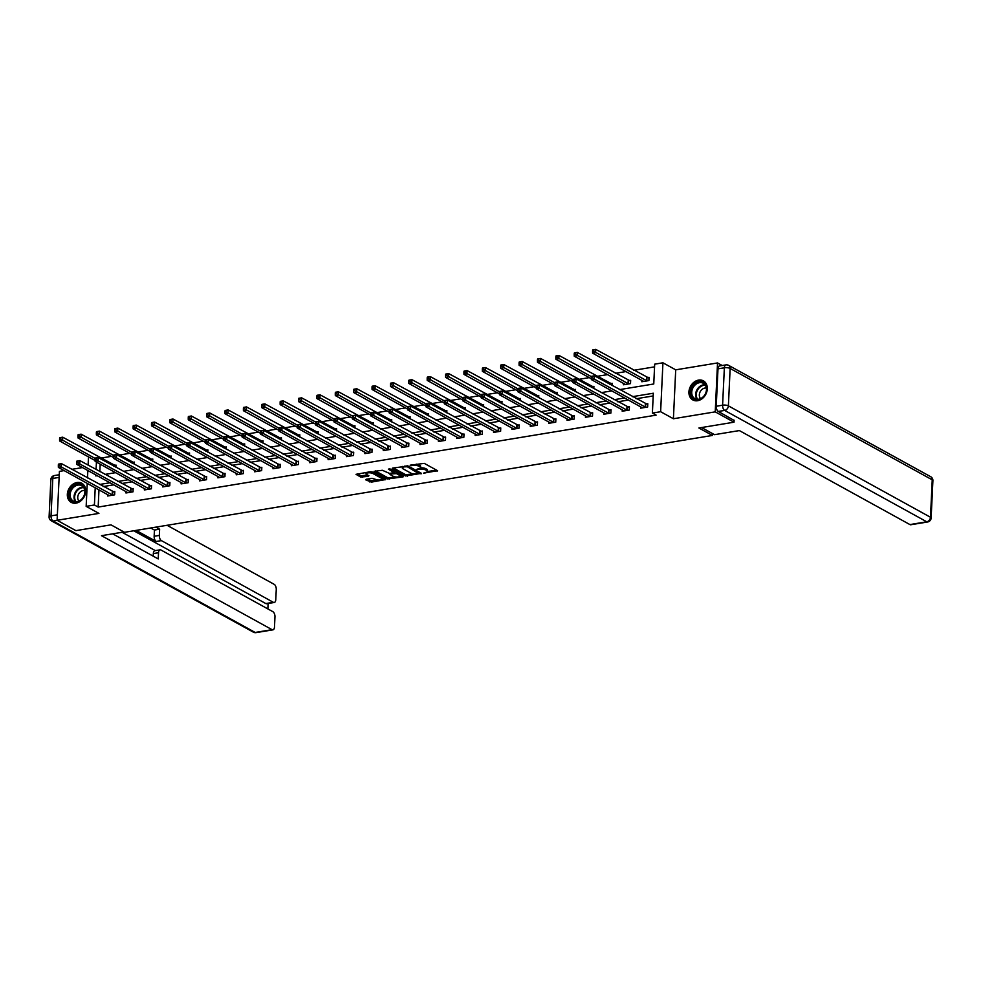 <?xml version="1.0" encoding="UTF-8"?>
<svg xmlns="http://www.w3.org/2000/svg" width="982" height="982" viewBox="0 0 982 982"><rect width="100%" height="100%" fill="white"/><g stroke="black" fill="none" stroke-linecap="round" stroke-linejoin="round"><path stroke-width="1.47" d="M423.524 473.164L437.555 470.697L424.285 463.381L410.095 465.186L412.722 465.493A4.394 1.424 -177.3 0 1 418.786 466.18L419.891 466.794A4.394 1.424 -177.3 0 1 420.578 467.604A4.394 1.424 -177.3 0 1 418.553 468.709L416.663 469.384L419.584 469.273A4.394 1.424 -177.3 0 1 425.636 469.961L426.74 470.574A4.394 1.424 -177.3 0 1 427.428 471.385A4.394 1.424 -177.3 0 1 425.402 472.477L423.524 473.164M76.031 503.14A10.912 8.617 -61.1 0 0 85.225 494.204A10.912 8.617 -61.1 0 0 81.788 483.267A10.912 8.617 -61.1 0 0 77.013 482.518A10.912 8.617 -61.1 0 0 67.819 491.454A10.912 8.617 -61.1 0 0 71.256 502.379A10.912 8.617 -61.1 0 0 76.031 503.14M697.637 400.717A10.912 8.617 -61.1 0 0 706.819 391.781A10.912 8.617 -61.1 0 0 703.394 380.856A10.912 8.617 -61.1 0 0 698.607 380.095A10.912 8.617 -61.1 0 0 689.413 389.032A10.912 8.617 -61.1 0 0 692.85 399.956A10.912 8.617 -61.1 0 0 697.637 400.717M366.188 479.253L365.77 479.854L371.392 482.125L385.668 479.535L372.178 471.961L370.288 471.741L356.012 474.331L360.725 477.068L368.459 476.319L368.876 475.73L366.642 474.502A3.67 1.191 -177.3 0 1 366.065 473.815A3.67 1.191 -177.3 0 1 368.741 472.796A3.67 1.191 -177.3 0 1 372.829 473.471L381.568 478.295A3.67 1.191 -177.3 0 1 382.145 478.971A3.67 1.191 -177.3 0 1 379.482 479.989A3.67 1.191 -177.3 0 1 375.382 479.314L372.031 478.295L366.188 479.253M98.973 489.797L98.163 507.068L94.407 504.993L86.158 506.356L87.251 483.328M734.106 420.173L734.008 422.199L698.902 427.992L712.429 435.443L124.518 532.305L111.003 524.854L75.884 530.636L57.103 520.288L98.936 513.402L86.158 506.356M734.008 422.199L715.227 411.851L717.535 362.947L675.714 369.833L662.936 362.8L660.628 411.703L652.392 413.066L653.325 393.23L632.359 396.691M675.714 369.833L673.407 418.749L715.227 411.851M673.407 418.749L660.628 411.703M98.163 507.068L656.148 415.128L652.392 413.066M405.468 475.975L421.425 473.349L408.144 466.033L392.604 468.07L392.186 468.66L405.468 475.975L405.529 474.662L413.447 473.876M403.025 476.908L387.485 478.946L373.995 471.372L382.354 470.28L389.633 473.471L394.138 472.489L388.32 469.138L389.94 468.88L403.442 476.319L403.025 476.908L403.062 476.098M64.149 470.599L59.411 471.385L57.103 520.288M722.2 365.513L717.535 362.947M712.429 435.443L712.515 433.578M653.19 395.942L636.115 398.753M628.431 400.03L617.739 401.785M610.055 403.05L599.364 404.817M591.68 406.082L580.976 407.849M573.292 409.113L562.6 410.869M554.916 412.133L544.224 413.901M536.54 415.165L525.836 416.933M518.165 418.197L507.461 419.952M499.777 421.229L489.085 422.984M481.401 424.249L470.697 426.016M463.025 427.28L452.321 429.048M444.637 430.312L433.946 432.068M426.262 433.332L415.57 435.1M407.886 436.364L397.182 438.132M389.498 439.396L378.807 441.151M371.122 442.416L360.431 444.183M352.747 445.447L342.043 447.215M334.371 448.479L323.667 450.235M315.983 451.511L305.292 453.267M297.607 454.531L286.904 456.299M279.232 457.563L268.528 459.33M260.844 460.595L250.152 462.35M242.468 463.614L231.764 465.382M224.092 466.646L213.389 468.414M205.704 469.678L195.013 471.434M187.329 472.698L176.637 474.466M168.953 475.73L158.249 477.498M150.577 478.762L139.874 480.529M132.189 481.794L121.498 483.549M113.814 484.813L103.11 486.581M640.645 406.757L640.571 408.193L647.641 407.027L647.801 403.725L645.886 404.032M622.257 409.776L622.195 411.213L629.266 410.059L629.413 406.744L627.51 407.064M603.881 412.808L603.807 414.244L610.878 413.078L611.037 409.776L609.135 410.095M585.505 415.84L585.432 417.276L592.502 416.11L592.662 412.808L590.747 413.115M567.117 418.86L567.056 420.308L574.126 419.142L574.274 415.828L572.371 416.147M548.742 421.892L548.68 423.328L555.738 422.162L555.898 418.86L553.995 419.179M530.366 424.924L530.292 426.36L537.363 425.194L537.522 421.892L535.607 422.199M511.978 427.943L511.917 429.392L518.987 428.226L519.147 424.924L517.232 425.231M493.602 430.975L493.541 432.411L500.611 431.258L500.759 427.943L498.856 428.262M475.227 434.007L475.153 435.443L482.223 434.277L482.383 430.975L480.48 431.294M456.851 437.039L456.777 438.475L463.848 437.309L464.007 434.007L462.092 434.314M438.463 440.059L438.402 441.507L445.472 440.341L445.619 437.027L443.717 437.346M420.087 443.091L420.014 444.527L427.084 443.361L427.244 440.059L425.341 440.378M401.712 446.123L401.638 447.559L408.708 446.393L408.868 443.091L406.953 443.398M383.324 449.142L383.262 450.591L390.333 449.425L390.48 446.123L388.577 446.429M364.948 452.174L364.887 453.61L371.945 452.444L372.104 449.142L370.202 449.461M346.572 455.206L346.499 456.642L353.569 455.476L353.729 452.174L351.814 452.493M328.184 458.238L328.123 459.674L335.193 458.508L335.341 455.206L333.438 455.513M309.809 461.258L309.747 462.694L316.805 461.54L316.965 458.226L315.062 458.545M291.433 464.29L291.359 465.726L298.43 464.56L298.589 461.258L296.687 461.577M273.057 467.322L272.984 468.758L280.054 467.592L280.214 464.29L278.299 464.596M254.669 470.341L254.608 471.79L261.678 470.623L261.826 467.309L259.923 467.628M236.294 473.373L236.22 474.809L243.29 473.643L243.45 470.341L241.547 470.66M217.918 476.405L217.844 477.841L224.915 476.675L225.074 473.373L223.16 473.68M199.53 479.425L199.469 480.873L206.539 479.707L206.686 476.405L204.784 476.712M181.154 482.457L181.081 483.893L188.151 482.727L188.311 479.425L186.408 479.744M162.779 485.489L162.705 486.925L169.776 485.759L169.935 482.457L168.02 482.776M144.391 488.52L144.329 489.957L151.4 488.791L151.547 485.489L149.645 485.795M126.015 491.54L125.954 492.976L133.012 491.822L133.171 488.508L131.269 488.827M107.639 494.572L107.566 496.008L114.636 494.842L114.796 491.54L112.881 491.859M654.564 366.863L633.697 370.3M626.013 371.564L615.321 373.332M607.637 374.596L596.946 376.364M589.261 377.628L578.558 379.383M570.886 380.648L560.182 382.415M552.498 383.68L541.806 385.447M534.122 386.712L523.418 388.467M515.746 389.744L505.043 391.499M497.358 392.763L486.667 394.531M478.983 395.795L468.279 397.563M460.607 398.827L449.903 400.582M442.219 401.847L431.528 403.614M423.843 404.879L413.152 406.646M405.468 407.911L394.764 409.666M387.092 410.942L376.388 412.698M368.704 413.962L358.013 415.73M350.328 416.994L339.625 418.762M331.953 420.026L321.249 421.781M313.565 423.046L302.873 424.813M295.189 426.078L284.485 427.845M276.814 429.109L266.11 430.865M258.426 432.129L247.734 433.897M240.05 435.161L229.358 436.929M221.674 438.193L210.97 439.948M203.286 441.225L192.595 442.98M184.911 444.245L174.219 446.012M166.535 447.276L155.831 449.044M148.159 450.308L137.455 452.064M129.771 453.328L119.08 455.096M111.396 456.36L100.692 458.128M100.189 464.155L99.833 471.618M641.884 380.316L641.823 381.752L648.893 380.586L649.041 377.284L647.138 377.604M623.509 383.348L623.435 384.784L630.505 383.618L630.665 380.316L628.762 380.623M612.179 385.57L612.289 383.336L610.374 383.655M605.096 387.154L605.992 387.657M593.803 388.59L593.901 386.368L591.999 386.687M586.708 390.185L587.617 390.689M575.415 391.622L575.526 389.4L573.623 389.707M568.332 393.217L569.241 393.708M557.039 394.654L557.15 392.419L555.235 392.739M549.957 396.237L550.853 396.74M538.664 397.673L538.762 395.451L536.859 395.771M531.569 399.269L532.477 399.772M520.288 400.705L520.386 398.483L518.484 398.79M513.193 402.301L514.102 402.792M501.9 403.737L502.011 401.515L500.096 401.822M494.818 405.333L495.714 405.824M483.525 406.769L483.623 404.535L481.72 404.854M476.43 408.352L477.338 408.856M465.149 409.789L465.247 407.567L463.344 407.886M458.054 411.384L458.962 411.888M446.761 412.821L446.871 410.599L444.956 410.906M439.678 414.416L440.574 414.907M428.385 415.852L428.496 413.618L426.581 413.938M421.29 417.436L422.199 417.939M410.01 418.872L410.108 416.65L408.205 416.969M402.915 420.468L403.823 420.971M391.622 421.904L391.732 419.682L389.829 419.989M384.539 423.5L385.447 423.991M373.246 424.936L373.356 422.714L371.442 423.021M366.163 426.519L367.059 427.023M354.87 427.968L354.968 425.734L353.066 426.053M347.775 429.551L348.684 430.055M336.482 430.988L336.593 428.766L334.69 429.085M329.4 432.583L330.308 433.074M318.107 434.019L318.217 431.798L316.302 432.105M311.024 435.615L311.92 436.106M299.731 437.051L299.829 434.817L297.927 435.136M292.636 438.635L293.544 439.138M281.355 440.071L281.453 437.849L279.551 438.168M274.26 441.667L275.169 442.17M262.967 443.103L263.078 440.881L261.163 441.188M255.885 444.699L256.781 445.19M244.592 446.135L244.702 443.901L242.787 444.22M237.497 447.718L238.405 448.222M226.216 449.155L226.314 446.933L224.412 447.252M219.121 450.75L220.029 451.254M207.828 452.186L207.939 449.965L206.036 450.272M200.745 453.782L201.654 454.273M189.452 455.218L189.563 452.997L187.648 453.303M182.37 456.814L183.266 457.305M171.077 458.25L171.175 456.016L169.272 456.335M163.982 459.834L164.89 460.337M152.689 461.27L152.799 459.048L150.897 459.367M145.606 462.866L146.514 463.369M134.313 464.302L134.424 462.08L132.509 462.387M127.23 465.898L128.126 466.389M115.937 467.334L116.036 465.1L114.133 465.419M108.842 468.917L109.751 469.421M82.525 467.567L71.821 469.335M88.098 465.149L88.466 457.452L89.264 457.317M619.532 389.621L653.754 383.987L654.687 364.15L662.936 362.8M87.496 477.976L87.852 470.513M95.217 487.723L94.407 504.993M624.675 397.955L613.983 399.723M606.299 400.987L595.608 402.743M587.923 404.007L577.22 405.775M569.535 407.039L558.844 408.807M551.16 410.071L540.468 411.826M532.784 413.091L522.08 414.858M514.408 416.123L503.705 417.89M496.02 419.154L485.329 420.91M477.645 422.186L466.941 423.942M459.269 425.206L448.565 426.974M440.881 428.238L430.19 430.006M422.505 431.27L411.802 433.025M404.13 434.29L393.426 436.057M385.742 437.321L375.05 439.089M367.366 440.353L356.675 442.109M348.991 443.373L338.287 445.141M330.615 446.405L319.911 448.173M312.227 449.437L301.535 451.192M293.851 452.469L283.147 454.224M275.476 455.488L264.772 457.256M257.088 458.52L246.396 460.288M238.712 461.552L228.008 463.308M220.336 464.572L209.632 466.34M201.948 467.604L191.257 469.371M183.573 470.636L172.881 472.391M165.197 473.668L154.493 475.423M146.809 476.687L136.117 478.455M128.433 479.719L117.742 481.487M110.058 482.751L99.354 484.507M95.831 474.907L95.782 475.914L97.23 475.681M104.914 474.416L115.606 472.649M123.29 471.385L133.994 469.617M141.678 468.353L152.37 466.597M160.054 465.333L170.745 463.565M178.429 462.301L189.133 460.533M196.805 459.269L207.509 457.514M215.193 456.237L225.885 454.482M233.569 453.218L244.273 451.45M251.944 450.186L262.648 448.418M270.332 447.154L281.024 445.398M288.708 444.134L299.412 442.366M307.084 441.102L317.787 439.335M325.472 438.07L336.163 436.315M343.847 435.051L354.539 433.283M362.223 432.019L372.927 430.251M380.599 428.987L391.302 427.231M398.987 425.955L409.678 424.199M417.362 422.935L428.066 421.168M435.738 419.903L446.442 418.136M454.126 416.871L464.817 415.116M472.502 413.852L483.205 412.084M490.877 410.82L501.581 409.052M509.265 407.788L519.957 406.032M527.641 404.768L538.332 403.001M546.017 401.736L556.72 399.969M564.404 398.704L575.096 396.949M582.78 395.672L593.472 393.917M601.156 392.653L611.86 390.885M96.432 462.08L96.076 469.543M427.428 471.385L427.501 470.071A4.394 1.424 -177.3 0 0 426.814 469.249L426.74 470.574M420.505 467.849A4.394 1.424 -177.3 0 1 425.697 468.647L426.814 469.249M420.578 467.604L420.64 466.29A4.394 1.424 -177.3 0 0 419.952 465.468L419.891 466.794M416.356 464.155A4.394 1.424 -177.3 0 1 418.848 464.867L419.952 465.468M427.379 471.581L436.462 470.083M393.34 467.948L405.529 474.662M419.167 472.943L420.333 472.747M418.7 473.594L407.334 466.745L404.339 466.867A4.394 1.424 -177.3 0 0 402.313 467.972A4.394 1.424 -177.3 0 0 403.001 468.782L410.955 473.177A4.394 1.424 -177.3 0 0 417.019 473.864L418.7 473.594M419.032 472.195L419.142 473.349M402.424 466.45A4.394 1.424 -177.3 0 0 402.375 466.646L402.313 467.972M402.35 475.705L400.079 476.086M395.194 476.884L389.437 477.841L389.375 479.155M375.357 470.906L387.546 477.62L389.437 477.841M393.966 471.397L394.138 472.489M393.328 476.331A3.67 1.191 -177.3 0 0 397.428 477.007A3.67 1.191 -177.3 0 0 400.091 475.988A3.67 1.191 -177.3 0 0 399.514 475.313L396.433 473.619L390.664 474.036L390.247 474.637L393.328 476.331M400.091 475.988L400.153 474.674A3.67 1.191 -177.3 0 0 400.116 474.478M395.746 472.072L394.604 472.072L394.543 473.398M382.145 478.971L382.207 477.657A3.67 1.191 -177.3 0 0 382.17 477.461M366.139 472.428A3.67 1.191 -177.3 0 0 366.126 472.489L366.065 473.815M357.374 473.876L360.787 475.742L367.784 475.128M366.924 479.13L371.454 480.799L377.162 479.854M382.133 479.044L384.367 478.676M592.637 350.169L592.576 351.495L593.754 351.298L593.815 349.973L592.784 349.862L595.73 349.371L595.571 352.673L592.625 353.164L643.726 381.433M649.004 378.107L595.73 349.371L593.815 349.973M646.978 380.906L593.754 351.298M592.625 353.164L592.576 351.495M591.397 376.609L591.336 377.923L592.514 377.726L592.576 376.413L591.532 376.29L594.478 375.811L594.331 379.113L645.739 407.334M592.514 377.726L594.331 379.113L591.385 379.604L642.473 407.874M592.576 376.413L594.478 375.811L647.752 404.547M591.336 377.923L591.385 379.604M695.109 383.667A9.439 7.463 118.9 0 1 705.825 385.14A9.439 7.463 118.9 0 1 702.339 397.808A9.439 7.463 118.9 0 1 691.623 396.335A9.439 7.463 118.9 0 1 695.109 383.667M702.437 397.489A8.74 6.911 -61.1 0 0 703.321 383.287A8.74 6.911 -61.1 0 0 695.759 384.392A8.74 6.911 -61.1 0 0 694.875 398.606A8.74 6.911 -61.1 0 0 702.437 397.489M706.389 388.086A6.223 4.922 -61.1 0 0 702.204 389.302A6.223 4.922 -61.1 0 0 700.583 398.631M704.254 381.421A10.839 8.568 -61.1 0 0 703.959 381.249A10.839 8.568 -61.1 0 0 694.581 382.624A10.839 8.568 -61.1 0 0 693.488 400.226A10.839 8.568 -61.1 0 0 693.795 400.398M73.515 486.09A9.439 7.463 118.9 0 1 84.219 487.563A9.439 7.463 118.9 0 1 80.733 500.231A9.439 7.463 118.9 0 1 70.029 498.758A9.439 7.463 118.9 0 1 73.515 486.09M80.843 499.912A8.74 6.911 -61.1 0 0 81.715 485.709A8.74 6.911 -61.1 0 0 74.153 486.814A8.74 6.911 -61.1 0 0 73.282 501.016A8.74 6.911 -61.1 0 0 80.843 499.912M84.783 490.509A6.223 4.922 -61.1 0 0 80.598 491.724A6.223 4.922 -61.1 0 0 78.977 501.053M82.66 483.844A10.839 8.568 -61.1 0 0 82.353 483.66A10.839 8.568 -61.1 0 0 72.975 485.034A10.839 8.568 -61.1 0 0 71.895 502.649A10.839 8.568 -61.1 0 0 72.202 502.809M701.578 427.551L714.503 434.67L739.36 430.582L909.909 524.572L926.763 521.798L724.655 410.415L718.296 411.458L734.094 420.419M717.989 368.839L716.234 406.253L722.592 405.198L724.36 367.796L717.989 368.839A4.198 2.185 -99.4 0 1 719.561 365.942L725.931 364.899A4.198 2.185 80.6 0 0 724.36 367.796A4.198 1.363 -177.3 0 1 730.142 368.459L728.386 405.861L930.482 517.256L932.237 479.842L730.142 368.459A4.198 3.314 -61.1 0 0 728.632 365.365A4.198 4.198 0 0 0 725.931 364.899M932.9 480.628A4.198 4.198 0 0 0 930.74 476.749A4.198 3.314 -61.1 0 1 932.237 479.842A4.198 1.363 2.7 0 1 932.9 480.628L931.132 518.03A4.198 1.363 -177.3 0 0 930.482 517.256A4.198 3.314 -61.1 0 1 926.763 521.798A4.198 2.185 80.6 0 0 927.622 521.982L910.78 524.756A4.198 2.185 -99.4 0 1 909.909 524.572M718.296 411.458A4.198 2.185 -99.4 0 1 716.234 406.253M123.928 531.986L101.502 535.681L272.051 629.671A4.198 2.185 80.6 0 0 272.922 629.855A4.198 2.185 80.6 0 0 274.494 626.958L274.96 616.905A4.198 2.185 80.6 0 0 272.898 611.7L160.95 549.994A4.198 2.185 80.6 0 0 160.091 549.822A4.198 2.185 80.6 0 0 158.519 552.719L153.327 553.578A4.198 2.185 -99.4 0 1 154.898 550.681L160.091 549.822M112.684 533.84L158.225 558.93L158.519 552.719M274.211 602.494L266.674 603.734A4.198 2.185 -99.4 0 1 265.803 603.549L273.34 602.31A4.198 2.185 80.6 0 0 274.211 602.494A4.198 2.185 80.6 0 0 275.782 599.585L276.261 589.544A4.198 2.185 80.6 0 0 274.187 584.339L167.075 525.296M267.865 608.926L268.111 603.488M159.33 535.411A4.198 2.185 80.6 0 0 161.392 540.616L156.212 541.463A4.198 2.185 -99.4 0 1 154.149 536.258L159.33 535.411L159.624 529.188L155.905 527.138M273.34 602.31L161.392 540.616M122.087 532.281L155.328 550.607M156.212 541.463L136.13 530.403M265.803 603.549L133.773 530.783M154.149 536.258L154.444 530.047L150.712 527.997M154.444 530.047L159.624 529.188M153.204 556.168L153.327 553.578M574.261 353.201L574.2 354.514L575.378 354.318L575.44 353.004L574.409 352.882L577.355 352.403L577.195 355.705L574.249 356.196L625.35 384.465M630.628 381.139L577.355 352.403L575.44 353.004M628.603 383.925L575.378 354.318M574.249 356.196L574.2 354.514M555.886 356.221L555.824 357.546L557.003 357.35L557.064 356.024L556.021 355.914L558.967 355.435L558.819 358.737L555.873 359.216L591.36 378.782M612.24 384.171L558.967 355.435L557.064 356.024M591.397 376.695L557.003 357.35M555.873 359.216L555.824 357.546M573.022 379.629L572.96 380.955L574.139 380.758L574.2 379.433L573.157 379.322L576.103 378.843L575.943 382.145L627.351 410.366M574.139 380.758L575.943 382.145L572.997 382.624L624.098 410.906M574.2 379.433L576.103 378.843L629.376 407.579M572.96 380.955L572.997 382.624M554.634 382.661L554.572 383.987L555.751 383.79L555.812 382.464L554.781 382.354L557.727 381.863L557.567 385.177L608.975 413.397M555.751 383.79L557.567 385.177L554.621 385.656L605.722 413.938M555.812 382.464L557.727 381.863L611 410.599M554.572 383.987L554.621 385.656M537.51 359.252L537.436 360.578L538.615 360.382L538.688 359.056L537.645 358.946L540.591 358.455L540.431 361.769L537.485 362.248L572.972 381.814M593.865 387.19L540.591 358.455L538.688 359.056M573.009 379.715L538.615 360.382M537.485 362.248L537.436 360.578M519.122 362.284L519.061 363.598L520.239 363.414L520.3 362.088L519.269 361.977L522.215 361.486L522.056 364.788L519.11 365.279L554.597 384.834M575.489 390.222L522.215 361.486L520.3 362.088M554.634 382.747L520.239 363.414M519.11 365.279L519.061 363.598M500.746 365.304L500.685 366.63L501.863 366.433L501.925 365.12L500.881 364.997L503.827 364.518L503.68 367.82L500.734 368.311L536.221 387.865M557.113 393.254L503.827 364.518L501.925 365.12M536.258 385.779L501.863 366.433M500.734 368.311L500.685 366.63M536.258 385.693L536.197 387.006L537.375 386.822L537.436 385.496L536.393 385.386L539.339 384.895L539.192 388.197L590.599 416.429M537.375 386.822L539.192 388.197L536.246 388.688L587.346 416.957M537.436 385.496L539.339 384.895L592.625 413.631M536.197 387.006L536.246 388.688M517.882 388.712L517.821 390.038L518.999 389.842L519.061 388.528L518.017 388.406L520.963 387.927L520.804 391.229L572.211 419.449M518.999 389.842L520.804 391.229L517.858 391.72L568.959 419.989M519.061 388.528L520.963 387.927L574.237 416.663M517.821 390.038L517.858 391.72M499.494 391.744L499.433 393.07L500.611 392.874L500.673 391.548L499.642 391.437L502.588 390.946L502.428 394.261L553.836 422.481M500.611 392.874L502.428 394.261L499.482 394.739L550.583 423.021M500.673 391.548L502.588 390.946L555.861 419.695M499.433 393.07L499.482 394.739M482.371 368.336L482.309 369.662L483.488 369.465L483.549 368.14L482.506 368.029L485.452 367.538L485.292 370.852L482.346 371.331L517.845 390.897M538.725 396.286L485.452 367.538L483.549 368.14M517.87 388.811L483.488 369.465M482.346 371.331L482.309 369.662M481.119 394.776L481.057 396.09L482.236 395.906L482.297 394.58L481.254 394.469L484.2 393.978L484.052 397.28L535.46 425.513M482.236 395.906L484.052 397.28L481.106 397.771L532.207 426.041M482.297 394.58L484.2 393.978L537.485 422.714M481.057 396.09L481.106 397.771M463.983 371.368L463.921 372.681L465.1 372.497L465.161 371.171L464.13 371.061L467.076 370.57L466.916 373.872L463.97 374.363L499.457 393.917M520.35 399.306L467.076 370.57L465.161 371.171M499.494 391.83L465.1 372.497M463.97 374.363L463.921 372.681M462.743 397.796L462.682 399.122L463.86 398.925L463.921 397.612L462.878 397.489L465.824 397.01L465.664 400.312L517.072 428.533M463.86 398.925L465.664 400.312L462.718 400.803L513.819 429.073M463.921 397.612L465.824 397.01L519.097 425.746M462.682 399.122L462.718 400.803M445.607 374.387L445.546 375.713L446.724 375.517L446.785 374.203L445.742 374.081L448.688 373.602L448.541 376.904L445.595 377.395L481.082 396.949M501.974 402.338L448.688 373.602L446.785 374.203M481.119 394.862L446.724 375.517M445.595 377.395L445.546 375.713M444.355 400.828L444.294 402.154L445.472 401.957L445.533 400.631L444.502 400.521L447.448 400.042L447.289 403.344L498.696 431.564M445.472 401.957L447.289 403.344L444.343 403.823L495.444 432.105M445.533 400.631L447.448 400.042L500.722 428.778M444.294 402.154L444.343 403.823M427.231 377.419L427.17 378.745L428.348 378.549L428.41 377.223L427.366 377.113L430.312 376.634L430.153 379.936L427.207 380.415L462.706 399.981M483.586 405.37L430.312 376.634L428.41 377.223M462.731 397.894L428.348 378.549M427.207 380.415L427.17 378.745M425.979 403.86L425.918 405.185L427.096 404.989L427.158 403.663L426.127 403.553L429.073 403.062L428.913 406.376L480.321 434.596M427.096 404.989L428.913 406.376L425.967 406.855L477.068 435.136M427.158 403.663L429.073 403.062L482.346 431.798M425.918 405.185L425.967 406.855M408.843 380.451L408.782 381.777L409.96 381.581L410.022 380.255L408.991 380.144L411.937 379.653L411.777 382.968L408.831 383.446L444.318 403.013M465.21 408.389L411.937 379.653L410.022 380.255M444.355 400.914L409.96 381.581M408.831 383.446L408.782 381.777M407.604 406.892L407.542 408.205L408.721 408.009L408.782 406.695L407.739 406.585L410.685 406.094L410.537 409.396L461.945 437.628M408.721 408.009L410.537 409.396L407.591 409.887L458.68 438.156M408.782 406.695L410.685 406.094L463.958 434.83M407.542 408.205L407.591 409.887M390.468 383.483L390.406 384.797L391.585 384.6L391.646 383.287L390.615 383.176L393.549 382.685L393.401 385.987L390.455 386.478L425.942 406.032M446.835 411.421L393.549 382.685L391.646 383.287M425.979 403.946L391.585 384.6M390.455 386.478L390.406 384.797M389.228 409.911L389.154 411.237L390.333 411.041L390.406 409.715L389.363 409.604L392.309 409.126L392.149 412.428L443.557 440.648M390.333 411.041L392.149 412.428L389.203 412.906L440.304 441.188M390.406 409.715L392.309 409.126L445.583 437.862M389.154 411.237L389.203 412.906M372.092 386.503L372.031 387.829L373.209 387.632L373.27 386.307L372.227 386.196L375.173 385.717L375.014 389.019L372.08 389.498L407.567 409.064M428.447 414.453L375.173 385.717L373.27 386.307M407.604 406.978L373.209 387.632M372.08 389.498L372.031 387.829M370.84 412.943L370.779 414.269L371.957 414.073L372.018 412.747L370.987 412.636L373.933 412.145L373.774 415.46L425.181 443.68M371.957 414.073L373.774 415.46L370.828 415.938L421.929 444.22M372.018 412.747L373.933 412.145L427.207 440.881M370.779 414.269L370.828 415.938M353.716 389.535L353.643 390.861L354.821 390.664L354.895 389.338L353.851 389.228L356.797 388.737L356.638 392.051L353.692 392.53L389.179 412.096M410.071 417.473L356.797 388.737L354.895 389.338M389.216 409.997L354.821 390.664M353.692 392.53L353.643 390.861M352.464 415.975L352.403 417.289L353.581 417.105L353.643 415.779L352.599 415.668L355.545 415.177L355.398 418.479L406.806 446.712M353.581 417.105L355.398 418.479L352.452 418.97L403.541 447.24M353.643 415.779L355.545 415.177L408.831 443.913M352.403 417.289L352.452 418.97M335.328 392.567L335.267 393.88L336.445 393.696L336.507 392.37L335.476 392.26L338.422 391.769L338.262 395.071L335.316 395.562L370.803 415.116M391.695 420.505L338.422 391.769L336.507 392.37M370.84 413.029L336.445 393.696M335.316 395.562L335.267 393.88M334.089 418.995L334.027 420.321L335.206 420.124L335.267 418.811L334.224 418.688L337.17 418.209L337.01 421.511L388.418 449.731M335.206 420.124L337.01 421.511L334.064 422.002L385.165 450.272M335.267 418.811L337.17 418.209L390.443 446.945M334.027 420.321L334.064 422.002M316.953 395.586L316.891 396.912L318.07 396.716L318.131 395.402L317.088 395.28L320.034 394.801L319.887 398.103L316.94 398.594L352.428 418.148M373.307 423.537L320.034 394.801L318.131 395.402M352.464 416.061L318.07 396.716M316.94 398.594L316.891 396.912M315.701 422.027L315.639 423.352L316.818 423.156L316.879 421.83L315.848 421.72L318.794 421.241L318.634 424.543L370.042 452.763M316.818 423.156L318.634 424.543L315.688 425.022L366.789 453.303M316.879 421.83L318.794 421.241L372.068 449.977M315.639 423.352L315.688 425.022M298.577 398.618L298.516 399.944L299.694 399.748L299.755 398.422L298.712 398.311L301.658 397.833L301.499 401.135L298.553 401.613L334.052 421.18M354.932 426.569L301.658 397.833L299.755 398.422M334.076 419.093L299.694 399.748M298.553 401.613L298.516 399.944M297.325 425.059L297.264 426.372L298.442 426.188L298.503 424.862L297.46 424.752L300.406 424.261L300.259 427.563L351.666 455.795M298.442 426.188L300.259 427.563L297.313 428.054L348.414 456.323M298.503 424.862L300.406 424.261L353.692 452.997M297.264 426.372L297.313 428.054M280.189 401.65L280.128 402.976L281.306 402.78L281.368 401.454L280.336 401.343L283.282 400.852L283.123 404.154L280.177 404.645L315.664 424.212M336.556 429.588L283.282 400.852L281.368 401.454M315.701 422.113L281.306 402.78M280.177 404.645L280.128 402.976M278.949 428.091L278.888 429.404L280.066 429.208L280.128 427.894L279.084 427.771L282.03 427.293L281.871 430.595L333.279 458.815M280.066 429.208L281.871 430.595L278.925 431.086L330.026 459.355M280.128 427.894L282.03 427.293L335.304 456.029M278.888 429.404L278.925 431.086M261.813 404.682L261.752 405.996L262.93 405.799L262.992 404.486L261.949 404.363L264.894 403.884L264.747 407.186L261.801 407.677L297.288 427.231M318.18 432.62L264.894 403.884L262.992 404.486M297.325 425.145L262.93 405.799M261.801 407.677L261.752 405.996M260.561 431.11L260.5 432.436L261.678 432.24L261.74 430.914L260.709 430.803L263.655 430.325L263.495 433.627L314.903 461.847M261.678 432.24L263.495 433.627L260.549 434.105L311.65 462.387M261.74 430.914L263.655 430.325L316.928 459.06M260.5 432.436L260.549 434.105M243.438 407.702L243.376 409.028L244.555 408.831L244.616 407.505L243.573 407.395L246.519 406.916L246.359 410.218L243.413 410.697L278.913 430.263M299.792 435.652L246.519 406.916L244.616 407.505M278.937 428.177L244.555 408.831M243.413 410.697L243.376 409.028M242.186 434.142L242.124 435.468L243.303 435.272L243.364 433.946L242.333 433.835L245.267 433.344L245.119 436.659L296.527 464.879M243.303 435.272L245.119 436.659L242.173 437.137L293.274 465.419M243.364 433.946L245.267 433.344L298.553 462.08M242.124 435.468L242.173 437.137M225.05 410.734L224.988 412.059L226.167 411.863L226.228 410.537L225.197 410.427L228.143 409.936L227.984 413.25L225.038 413.729L260.525 433.295M281.417 438.672L228.143 409.936L226.228 410.537M260.561 431.196L226.167 411.863M225.038 413.729L224.988 412.059M223.81 437.174L223.749 438.488L224.927 438.303L224.988 436.978L223.945 436.867L226.891 436.376L226.732 439.678L278.151 467.911M224.927 438.303L226.732 439.678L223.798 440.169L274.886 468.439M224.988 436.978L226.891 436.376L280.165 465.112M223.749 438.488L223.798 440.169M206.674 413.766L206.613 415.079L207.791 414.895L207.853 413.569L206.809 413.459L209.755 412.968L209.608 416.27L206.662 416.761L242.149 436.315M263.041 441.704L209.755 412.968L207.853 413.569M242.186 434.228L207.791 414.895M206.662 416.761L206.613 415.079M205.434 440.194L205.361 441.519L206.539 441.323L206.613 440.01L205.569 439.887L208.515 439.408L208.356 442.71L259.764 470.93M206.539 441.323L208.356 442.71L205.41 443.201L256.511 471.47M206.613 440.01L208.515 439.408L261.789 468.144M205.361 441.519L205.41 443.201M188.299 416.785L188.237 418.111L189.416 417.915L189.477 416.601L188.434 416.478L191.38 416L191.22 419.302L188.274 419.793L223.773 439.347M244.653 444.736L191.38 416L189.477 416.601M223.81 437.26L189.416 417.915M188.274 419.793L188.237 418.111M187.046 443.226L186.985 444.551L188.163 444.355L188.225 443.029L187.194 442.919L190.14 442.428L189.98 445.742L241.388 473.962M188.163 444.355L189.98 445.742L187.034 446.221L238.135 474.502M188.225 443.029L190.14 442.428L243.413 471.164M186.985 444.551L187.034 446.221M169.911 419.817L169.849 421.143L171.028 420.947L171.089 419.621L170.058 419.51L173.004 419.019L172.844 422.334L169.898 422.812L205.385 442.379M226.277 447.755L173.004 419.019L171.089 419.621M205.422 440.292L171.028 420.947M169.898 422.812L169.849 421.143M168.671 446.258L168.609 447.571L169.788 447.387L169.849 446.061L168.806 445.951L171.752 445.46L171.605 448.762L223.012 476.994M169.788 447.387L171.605 448.762L168.659 449.253L219.747 477.522M169.849 446.061L171.752 445.46L225.025 474.196M168.609 447.571L168.659 449.253M151.535 422.849L151.474 424.163L152.652 423.978L152.713 422.653L151.682 422.542L154.628 422.051L154.469 425.353L151.523 425.844L187.01 445.398M207.902 450.787L154.628 422.051L152.713 422.653M187.046 443.312L152.652 423.978M151.523 425.844L151.474 424.163M150.295 449.277L150.234 450.603L151.412 450.407L151.474 449.093L150.43 448.97L153.376 448.492L153.217 451.794L204.624 480.014M151.412 450.407L153.217 451.794L150.271 452.285L201.371 480.554M151.474 449.093L153.376 448.492L206.65 477.227M150.234 450.603L150.271 452.285M133.159 425.869L133.098 427.195L134.276 426.998L134.338 425.685L133.294 425.562L136.24 425.083L136.093 428.385L133.147 428.876L168.634 448.43M189.514 453.819L136.24 425.083L134.338 425.685M168.671 446.344L134.276 426.998M133.147 428.876L133.098 427.195M131.907 452.309L131.846 453.635L133.024 453.438L133.086 452.113L132.054 452.002L135 451.524L134.841 454.826L186.249 483.046M133.024 453.438L134.841 454.826L131.895 455.304L182.996 483.586M133.086 452.113L135 451.524L188.274 480.259M131.846 453.635L131.895 455.304M114.784 428.901L114.722 430.226L115.888 430.03L115.962 428.704L114.919 428.594L117.865 428.115L117.705 431.417L114.759 431.896L150.246 451.462M171.138 456.851L117.865 428.115L115.962 428.704M150.283 449.375L115.888 430.03M114.759 431.896L114.722 430.226M113.531 455.341L113.47 456.667L114.649 456.47L114.71 455.145L113.666 455.034L116.612 454.543L116.465 457.845L167.873 486.078M114.649 456.47L116.465 457.845L113.519 458.336L164.62 486.606M114.71 455.145L116.612 454.543L169.898 483.279M113.47 456.667L113.519 458.336M96.396 431.933L96.334 433.258L97.513 433.062L97.574 431.736L96.543 431.626L99.489 431.135L99.329 434.437L96.383 434.928L131.87 454.494M152.762 459.871L99.489 431.135L97.574 431.736M131.907 452.395L97.513 433.062M96.383 434.928L96.334 433.258M95.156 458.373L95.094 459.686L96.273 459.49L96.334 458.177L95.291 458.066L98.237 457.575L98.077 460.877L149.485 489.097M96.273 459.49L98.077 460.877L95.131 461.368L146.232 489.637M96.334 458.177L98.237 457.575L151.51 486.311M95.094 459.686L95.131 461.368M78.02 434.965L77.959 436.278L79.137 436.082L79.198 434.768L78.155 434.658L81.101 434.167L80.954 437.469L78.008 437.96L113.495 457.514M134.387 462.903L81.101 434.167L79.198 434.768M113.531 455.427L79.137 436.082M78.008 437.96L77.959 436.278M76.768 461.393L76.706 462.718L77.885 462.522L77.946 461.196L76.915 461.086L79.861 460.607L79.702 463.909L131.109 492.129M77.885 462.522L79.702 463.909L76.756 464.388L127.856 492.669M77.946 461.196L79.861 460.607L133.135 489.343M76.706 462.718L76.756 464.388M59.644 437.984L59.583 439.31L60.761 439.114L60.823 437.788L59.779 437.677L62.725 437.199L62.566 440.501L59.62 440.979L95.119 460.546M115.999 465.934L62.725 437.199L60.823 437.788M95.144 458.459L60.761 439.114M59.62 440.979L59.583 439.31M58.392 464.425L58.331 465.75L59.509 465.554L59.571 464.228L58.527 464.118L61.473 463.627L61.326 466.941L112.734 495.161M59.509 465.554L61.326 466.941L58.38 467.42L109.481 495.701M59.571 464.228L61.473 463.627L114.759 492.363M58.331 465.75L58.38 467.42M424.887 472.575L424.85 473.312M411.163 465.014L411.127 465.75M418.025 468.795L417.988 469.531M425.697 468.647L425.636 469.961M419.621 468.439L419.584 469.273M418.848 464.867L418.786 466.18M412.759 464.744L412.722 465.493M437.174 470.488L437.137 471.286M421.045 473.14L421.008 473.95M407.42 474.871L407.358 476.196M419.044 472.035L418.995 473.164M407.383 465.812L407.334 466.745M406.045 465.849L406.008 466.597M404.375 466.131L404.339 466.867M387.546 477.62L387.485 478.946M393.978 471.102L393.929 472.232M399.564 474.183L399.514 475.313M396.495 472.489L396.433 473.619M390.701 473.287L390.664 474.036M381.617 477.166L381.568 478.295M372.878 472.342L372.829 473.471M368.495 475.521L368.459 476.319M362.677 475.963L362.616 477.289M360.787 475.742L360.725 477.068M385.079 479.069L385.042 479.879M371.454 480.799L371.392 482.125M369.563 480.579L369.502 481.904M646.954 377.554L646.794 380.856M646.586 377.407L646.438 380.709M645.186 407.149L645.346 403.848M645.555 407.285L645.714 403.983M697.06 399.269A8.74 6.911 118.9 0 1 699.663 386.552A8.74 6.911 118.9 0 1 705.051 384.784M705.383 385.263A8.457 6.678 -61.1 0 0 700.154 386.969A8.457 6.678 -61.1 0 0 697.65 399.293M75.467 501.692A8.74 6.911 118.9 0 1 78.069 488.975A8.74 6.911 118.9 0 1 83.445 487.195M83.789 487.686A8.457 6.678 -61.1 0 0 78.548 489.392A8.457 6.678 -61.1 0 0 76.044 501.716M724.655 410.415A4.198 3.314 -61.1 0 0 728.386 405.861A4.198 1.363 2.7 0 0 722.592 405.198A4.198 2.185 80.6 0 0 724.655 410.415M59.129 477.399L52.807 478.443L51.039 515.857L57.361 514.813M57.263 520.374L53.102 521.061L255.197 632.457L272.051 629.671M256.069 632.629A4.198 2.185 -99.4 0 1 255.197 632.457A4.198 3.314 -61.1 0 1 253.368 632.163A4.198 4.198 0 0 0 256.069 632.629L272.922 629.855M53.102 521.061A4.198 2.185 -99.4 0 1 51.039 515.857A4.198 1.363 2.7 0 0 49.1 516.9A4.198 4.198 0 0 0 51.26 520.767A4.198 3.314 -61.1 0 0 53.102 521.061M52.807 478.443A4.198 2.185 -99.4 0 1 54.378 475.546A4.198 4.198 0 0 0 50.868 479.486A4.198 1.363 -177.3 0 1 52.807 478.443M628.578 380.574L628.419 383.876M628.21 380.439L628.05 383.741M610.203 383.606L610.153 384.453M609.834 383.471L609.797 384.257M626.811 410.181L626.97 406.879M627.179 410.316L627.326 407.014M608.435 413.201L608.582 409.899M608.791 413.348L608.95 410.046M591.815 386.638L591.778 387.485M591.446 386.491L591.409 387.276M573.439 389.658L573.402 390.505M573.071 389.523L573.034 390.308M555.063 392.69L555.014 393.537M554.695 392.555L554.658 393.34M590.047 416.233L590.207 412.931M590.415 416.38L590.575 413.066M571.671 419.265L571.831 415.963M572.04 419.4L572.187 416.098M553.296 422.297L553.443 418.983M553.652 422.432L553.811 419.13M536.675 395.721L536.638 396.568M536.319 395.574L536.282 396.36M534.908 425.316L535.067 422.014M535.276 425.464L535.436 422.15M518.3 398.741L518.263 399.588M517.931 398.606L517.895 399.392M516.532 428.348L516.692 425.046M516.9 428.483L517.06 425.181M499.924 401.773L499.887 402.62M499.556 401.638L499.519 402.424M498.156 431.38L498.304 428.066M498.525 431.515L498.672 428.213M481.536 404.805L481.499 405.652M481.18 404.658L481.143 405.443M479.768 434.4L479.928 431.098M480.137 434.547L480.296 431.245M463.16 407.837L463.123 408.672M462.792 407.69L462.755 408.475M461.393 437.432L461.552 434.13M461.761 437.579L461.921 434.265M444.785 410.857L444.748 411.703M444.416 410.722L444.38 411.507M443.017 440.464L443.177 437.162M443.385 440.599L443.533 437.297M426.409 413.888L426.36 414.735M426.041 413.753L426.004 414.539M424.641 443.483L424.789 440.182M424.997 443.631L425.157 440.329M408.021 416.92L407.984 417.767M407.653 416.773L407.616 417.559M406.253 446.515L406.413 443.213M406.622 446.663L406.781 443.348M389.645 419.94L389.608 420.787M389.277 419.805L389.24 420.591M387.878 449.547L388.037 446.245M388.246 449.682L388.393 446.38M371.27 422.972L371.221 423.819M370.901 422.837L370.865 423.623M369.502 452.579L369.649 449.265M369.858 452.714L370.018 449.412M352.882 426.004L352.845 426.851M352.526 425.857L352.489 426.642M351.114 455.599L351.274 452.297M351.482 455.746L351.642 452.444M334.506 429.036L334.469 429.87M334.138 428.888L334.101 429.674M332.738 458.631L332.898 455.329M333.107 458.766L333.254 455.464M316.13 432.055L316.081 432.902M315.762 431.92L315.725 432.706M314.363 461.663L314.51 458.349M314.719 461.798L314.878 458.496M297.742 435.087L297.706 435.934M297.386 434.94L297.35 435.738M295.975 464.682L296.134 461.38M296.343 464.83L296.503 461.528M279.367 438.119L279.33 438.966M278.998 437.972L278.962 438.758M277.599 467.714L277.759 464.412M277.967 467.862L278.127 464.547M260.991 441.139L260.954 441.986M260.623 441.004L260.586 441.79M259.223 470.746L259.371 467.444M259.592 470.881L259.739 467.579M242.615 444.171L242.566 445.018M242.247 444.036L242.21 444.821M240.835 473.778L240.995 470.464M241.204 473.913L241.363 470.611M224.227 447.203L224.191 448.05M223.859 447.055L223.822 447.841M222.46 476.798L222.619 473.496M222.828 476.945L222.988 473.631M205.852 450.222L205.815 451.069M205.484 450.087L205.447 450.873M204.084 479.83L204.244 476.528M204.452 479.965L204.6 476.663M187.476 453.254L187.427 454.101M187.108 453.119L187.071 453.905M185.708 482.862L185.856 479.547M186.064 482.997L186.224 479.695M169.088 456.286L169.051 457.133M168.732 456.139L168.683 456.925M167.321 485.881L167.48 482.579M167.689 486.029L167.848 482.727M150.712 459.318L150.676 460.153M150.344 459.171L150.307 459.957M148.945 488.913L149.104 485.611M149.313 489.048L149.46 485.746M132.337 462.338L132.288 463.185M131.969 462.203L131.932 462.988M130.569 491.945L130.716 488.643M130.925 492.08L131.085 488.778M113.949 465.37L113.912 466.217M113.593 465.235L113.556 466.02M112.181 494.965L112.341 491.663M112.549 495.112L112.709 491.81M390.075 473.398L390.038 474.38M927.622 521.982A4.198 4.198 0 0 0 931.132 518.03M930.74 476.749L728.632 365.365M253.368 632.163L51.26 520.767M59.251 474.748L54.378 475.546M49.1 516.9L50.868 479.486"/></g></svg>
